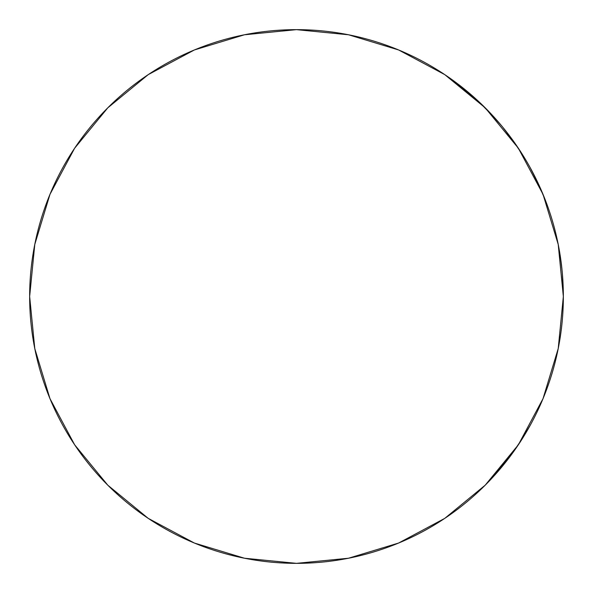 <?xml version="1.0" encoding="UTF-8"?>
<svg xmlns="http://www.w3.org/2000/svg" width="593" height="593" viewBox="0 0 593 593"><rect width="100%" height="100%" fill="white"/><g stroke="black" fill="none" stroke-linecap="round" stroke-linejoin="round"><path stroke-width="0.89" d="M559.814 253.181L558.732 247.081M558.569 246.221L558.287 244.783M559.155 249.379L558.673 246.762L559.155 249.379M563.313 291.838L563.35 296.5A266.85 266.85 0 0 1 296.5 563.35A266.85 266.85 0 0 1 29.65 296.5A266.85 266.85 0 0 1 296.5 29.65A266.85 266.85 0 0 1 563.35 296.5L558.221 244.442L543.04 194.378L518.378 148.243L485.193 107.807L444.757 74.622L398.622 49.96L348.558 34.779L296.5 29.65L244.442 34.779L194.378 49.96L148.243 74.622L107.807 107.807L74.622 148.243L49.96 194.378L34.779 244.442L29.65 296.5A266.85 266.85 0 0 0 486.001 484.377L486.972 483.399M563.12 285.411L562.364 273.521L563.12 285.411M563.113 285.226L563.35 296.5L563.113 285.226M563.291 291.037L562.349 273.403L563.224 288.302M559.925 253.871L558.68 246.799M558.51 245.91L558.354 245.117M485.104 107.726L479.211 102.011A266.85 266.85 0 0 0 478.091 100.966M486.816 109.446L484.236 106.859M563.239 288.776L563.35 296.441L563.239 288.776M561.779 267.547L562.201 271.742L561.779 267.547M29.65 296.5L34.779 348.558L49.96 398.622L74.622 444.757L107.807 485.193L148.243 518.378L194.378 543.04L244.442 558.221L296.5 563.35L348.558 558.221L398.622 543.04L444.757 518.378L485.193 485.193L518.378 444.757L515.762 448.59L518.378 444.757L543.04 398.622L558.221 348.558L563.35 296.5M517.407 446.203L513.938 451.191M517.785 445.639L520.721 441.192M520.78 441.096L521.492 439.991M516.799 145.908L502.716 127.132L496.6 119.949L478.959 101.774L444.824 74.674M148.243 74.622L107.807 107.807L74.674 148.176M74.622 444.757L107.807 485.193L148.176 518.326M444.757 518.378L485.193 485.193L502.671 465.92M492.879 477.18L511.203 454.964L523.248 437.197M508.787 458.196L500.796 468.181L508.787 458.196M530.305 425.122L519.913 442.437M515.762 448.59L505.332 462.629L519.364 443.267M519.142 443.608L507.245 460.198M526.614 431.622L520.239 441.933M518.067 445.217L526.732 431.422M512.011 453.867L502.441 466.194L512.011 453.867M521.039 440.688L512.604 453.045L521.039 440.688M513.049 452.444L520.61 441.355L513.049 452.444M502.716 465.868L512.033 453.838L502.716 465.868M514.472 450.435L521.062 440.651L514.472 450.435M521.833 439.45L526.562 431.711L521.833 439.45M498.728 470.612L497.49 472.043M510.15 456.388L502.293 466.387L510.15 456.388M489.329 480.96L493.324 476.69M521.744 439.591L526.688 431.496M498.239 471.176L497.371 472.169M525.131 434.113L530.157 425.396M508.764 458.226L496.319 473.37M522.107 439.02L513.36 452.007M519.779 442.637L511.818 454.127M511.173 455.009L520.276 441.874M521.907 439.331L526.554 431.719M500.625 468.381L506.689 460.909M560.074 254.812L561.927 268.963M559.495 251.254L558.702 246.903M562.023 269.911L560.177 255.442M562.965 282.179L562.564 275.967M561.022 261.335L560.555 257.992M561.46 264.752L561.297 263.448M560.118 255.101L559.421 250.861M559.762 252.877L561.816 267.888M562.364 273.588L563.068 284.166M563.187 287.049L563.291 290.941M561.727 267.065L560.585 258.148M562.349 273.343L561.534 265.368M559.97 254.145L559.392 250.698M497.386 472.154L486.008 484.37M491.086 479.114L497.957 471.502M500.41 468.633L491.034 479.166M512.367 453.378L504.747 463.363M559.377 250.617L560.681 258.867L559.377 250.617M561.2 262.647L561.867 268.362L561.2 262.647M560.904 260.446L558.206 244.338L560.904 260.446M559.866 253.493L558.206 244.338M539.311 185.802L529.994 167.3M546.012 201.887L540.29 187.981M547.613 206.208L546.739 203.822M541.431 190.583L544.819 198.796M530.305 167.871L540.238 187.855M496.215 119.512L482.68 105.324M501.107 125.182L487.172 109.809M504.435 129.252L513.368 141.008M495.993 119.26L501.485 125.642M490.478 113.248L494.354 117.436M488.402 111.076L490.137 112.892M505.362 130.401L503.435 128.006M512.07 139.214L507.83 133.558M545.701 201.064L537.881 182.726M523.649 156.456L512.278 139.503M487.78 110.431L494.48 117.577M476.305 99.32L487.231 109.868M471.19 94.776L474.6 97.778M519.802 442.6L520.254 441.911M516.006 448.241L521.151 440.517"/></g></svg>
